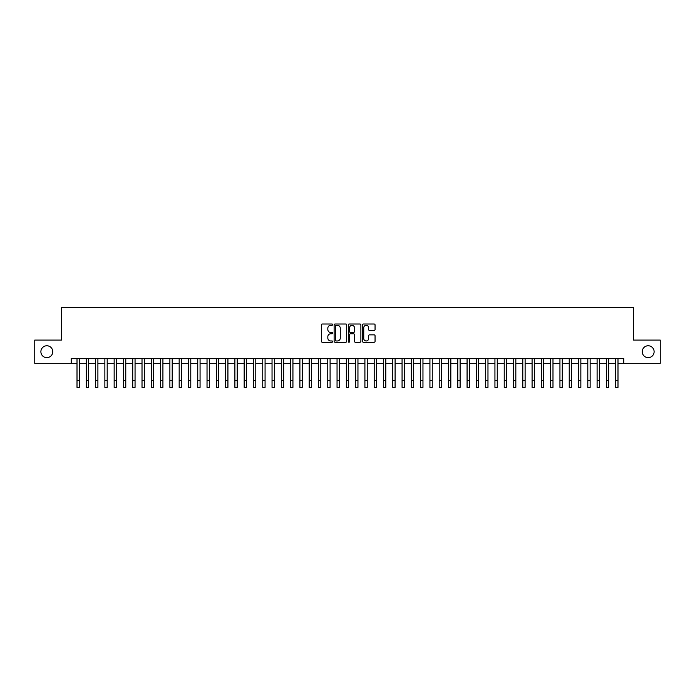 <?xml version="1.0" encoding="UTF-8"?>
<svg xmlns="http://www.w3.org/2000/svg" width="695" height="695" viewBox="0 0 695 695"><rect width="100%" height="100%" fill="white"/><g stroke="black" fill="none" stroke-linecap="round" stroke-linejoin="round"><path stroke-width="1.04" d="M332.644 324.652A0.634 0.634 0 0 0 332.002 324.009L322.315 324.009A0.912 0.912 0 0 0 321.403 324.921L321.403 341.332A0.912 0.912 0 0 0 322.315 342.244L332.002 342.244A0.634 0.634 0 0 0 332.644 341.61A0.634 0.634 0 0 0 332.002 340.967L330.751 340.967A2.919 2.919 0 0 1 327.832 338.048L327.832 336.684A2.919 2.919 0 0 1 330.751 333.765L332.002 333.765A0.634 0.634 0 0 0 332.644 333.131A0.634 0.634 0 0 0 332.002 332.488L330.751 332.488A2.919 2.919 0 0 1 327.832 329.569L327.832 328.205A2.919 2.919 0 0 1 330.751 325.286L332.002 325.286A0.634 0.634 0 0 0 332.644 324.652M642.232 351.705A5.942 5.942 0 0 0 648.174 357.647A5.942 5.942 0 0 0 654.117 351.705A5.942 5.942 0 0 0 648.174 345.762A5.942 5.942 0 0 0 642.232 351.705M40.883 351.705A5.942 5.942 0 0 0 46.826 357.647A5.942 5.942 0 0 0 52.768 351.705A5.942 5.942 0 0 0 46.826 345.762A5.942 5.942 0 0 0 40.883 351.705M374.145 330.438A0.912 0.912 0 0 0 375.057 329.526L375.057 324.921A0.912 0.912 0 0 0 374.145 324.009L363.381 324.009A0.912 0.912 0 0 0 362.477 324.921L362.477 341.332A0.912 0.912 0 0 0 363.381 342.244L374.145 342.244A0.912 0.912 0 0 0 375.057 341.332L375.057 335.772A0.912 0.912 0 0 0 374.145 334.86L369.54 334.86A0.912 0.912 0 0 0 368.628 335.772L368.628 338.526A2.441 2.441 0 0 1 366.187 340.967A2.441 2.441 0 0 1 363.746 338.526L363.746 327.727A2.441 2.441 0 0 1 366.187 325.286A2.441 2.441 0 0 1 368.628 327.727L368.628 329.526A0.912 0.912 0 0 0 369.54 330.438L374.145 330.438M71.203 363.311L34.75 363.311L34.75 340.09L61.447 340.09L61.447 307.59L633.553 307.59L633.553 340.09L660.25 340.09L660.25 363.311L623.797 363.311L623.797 358.672L71.203 358.672L71.203 363.311L77.006 363.311M346.701 324.921A0.912 0.912 0 0 0 345.789 324.009L335.033 324.009A0.912 0.912 0 0 0 334.121 324.921L334.121 341.332A0.912 0.912 0 0 0 335.033 342.244L345.789 342.244A0.912 0.912 0 0 0 346.701 341.332L346.701 324.921M349.211 324.009L359.967 324.009A0.912 0.912 0 0 1 360.879 324.921L360.879 341.332A0.912 0.912 0 0 1 359.967 342.244L355.362 342.244A0.912 0.912 0 0 1 354.45 341.332L354.45 334.677A0.912 0.912 0 0 0 353.538 333.765L350.488 333.765A0.912 0.912 0 0 0 349.576 334.677L349.576 341.61A0.634 0.634 0 0 1 348.933 342.244A0.634 0.634 0 0 1 348.299 341.61L348.299 324.921A0.912 0.912 0 0 1 349.211 324.009M79.326 363.311L86.293 363.311M88.612 363.311L95.58 363.311M97.899 363.311L104.867 363.311M107.195 363.311L114.154 363.311M116.482 363.311L123.441 363.311M125.769 363.311L132.728 363.311M135.056 363.311L142.015 363.311M144.343 363.311L151.302 363.311M153.63 363.311L160.597 363.311M162.917 363.311L169.884 363.311M172.204 363.311L179.171 363.311M181.491 363.311L188.458 363.311M190.778 363.311L197.745 363.311M200.064 363.311L207.032 363.311M209.351 363.311L216.319 363.311M218.638 363.311L225.606 363.311M227.925 363.311L234.893 363.311M237.212 363.311L244.18 363.311M246.499 363.311L253.466 363.311M255.786 363.311L262.753 363.311M265.073 363.311L272.04 363.311M274.36 363.311L281.327 363.311M283.647 363.311L290.614 363.311M292.934 363.311L299.901 363.311M302.221 363.311L309.188 363.311M311.508 363.311L318.475 363.311M320.803 363.311L327.762 363.311M330.09 363.311L337.049 363.311M339.377 363.311L346.336 363.311M348.664 363.311L355.623 363.311M357.951 363.311L364.91 363.311M367.238 363.311L374.197 363.311M376.525 363.311L383.492 363.311M385.812 363.311L392.779 363.311M395.099 363.311L402.066 363.311M404.386 363.311L411.353 363.311M413.673 363.311L420.64 363.311M422.96 363.311L429.927 363.311M432.247 363.311L439.214 363.311M441.534 363.311L448.501 363.311M450.82 363.311L457.788 363.311M460.107 363.311L467.075 363.311M469.394 363.311L476.362 363.311M478.681 363.311L485.649 363.311M487.968 363.311L494.936 363.311M497.255 363.311L504.222 363.311M506.542 363.311L513.509 363.311M515.829 363.311L522.796 363.311M525.116 363.311L532.083 363.311M534.403 363.311L541.37 363.311M543.699 363.311L550.657 363.311M552.985 363.311L559.944 363.311M562.272 363.311L569.231 363.311M571.559 363.311L578.518 363.311M580.846 363.311L587.805 363.311M590.133 363.311L597.101 363.311M599.42 363.311L606.388 363.311M608.707 363.311L615.674 363.311M617.994 363.311L623.797 363.311M336.033 325.286A0.634 0.634 0 0 0 335.398 325.929L335.398 340.333A0.634 0.634 0 0 0 336.033 340.967L337.362 340.967A2.919 2.919 0 0 0 340.272 338.048L340.272 328.205A2.919 2.919 0 0 0 337.362 325.286L336.033 325.286M354.45 327.771A2.441 2.441 0 0 0 352.009 325.329A2.441 2.441 0 0 0 349.576 327.771L349.576 331.576A0.912 0.912 0 0 0 350.488 332.488L353.538 332.488A0.912 0.912 0 0 0 354.45 331.576L354.45 327.771M77.006 380.443L79.326 380.443L79.326 387.41L77.006 387.41L77.006 358.672M79.326 380.443L79.326 358.672M86.293 380.443L88.612 380.443L88.612 387.41L86.293 387.41L86.293 358.672M88.612 380.443L88.612 358.672M95.58 380.443L97.899 380.443L97.899 387.41L95.58 387.41L95.58 358.672M97.899 380.443L97.899 358.672M104.867 380.443L107.195 380.443L107.195 387.41L104.867 387.41L104.867 358.672M107.195 380.443L107.195 358.672M114.154 380.443L116.482 380.443L116.482 387.41L114.154 387.41L114.154 358.672M116.482 380.443L116.482 358.672M123.441 380.443L125.769 380.443L125.769 387.41L123.441 387.41L123.441 358.672M125.769 380.443L125.769 358.672M132.728 380.443L135.056 380.443L135.056 387.41L132.728 387.41L132.728 358.672M135.056 380.443L135.056 358.672M142.015 380.443L144.343 380.443L144.343 387.41L142.015 387.41L142.015 358.672M144.343 380.443L144.343 358.672M151.302 380.443L153.63 380.443L153.63 387.41L151.302 387.41L151.302 358.672M153.63 380.443L153.63 358.672M160.597 380.443L162.917 380.443L162.917 387.41L160.597 387.41L160.597 358.672M162.917 380.443L162.917 358.672M169.884 380.443L172.204 380.443L172.204 387.41L169.884 387.41L169.884 358.672M172.204 380.443L172.204 358.672M179.171 380.443L181.491 380.443L181.491 387.41L179.171 387.41L179.171 358.672M181.491 380.443L181.491 358.672M188.458 380.443L190.778 380.443L190.778 387.41L188.458 387.41L188.458 358.672M190.778 380.443L190.778 358.672M197.745 380.443L200.064 380.443L200.064 387.41L197.745 387.41L197.745 358.672M200.064 380.443L200.064 358.672M207.032 380.443L209.351 380.443L209.351 387.41L207.032 387.41L207.032 358.672M209.351 380.443L209.351 358.672M216.319 380.443L218.638 380.443L218.638 387.41L216.319 387.41L216.319 358.672M218.638 380.443L218.638 358.672M225.606 380.443L227.925 380.443L227.925 387.41L225.606 387.41L225.606 358.672M227.925 380.443L227.925 358.672M234.893 380.443L237.212 380.443L237.212 387.41L234.893 387.41L234.893 358.672M237.212 380.443L237.212 358.672M244.18 380.443L246.499 380.443L246.499 387.41L244.18 387.41L244.18 358.672M246.499 380.443L246.499 358.672M253.466 380.443L255.786 380.443L255.786 387.41L253.466 387.41L253.466 358.672M255.786 380.443L255.786 358.672M262.753 380.443L265.073 380.443L265.073 387.41L262.753 387.41L262.753 358.672M265.073 380.443L265.073 358.672M272.04 380.443L274.36 380.443L274.36 387.41L272.04 387.41L272.04 358.672M274.36 380.443L274.36 358.672M281.327 380.443L283.647 380.443L283.647 387.41L281.327 387.41L281.327 358.672M283.647 380.443L283.647 358.672M290.614 380.443L292.934 380.443L292.934 387.41L290.614 387.41L290.614 358.672M292.934 380.443L292.934 358.672M299.901 380.443L302.221 380.443L302.221 387.41L299.901 387.41L299.901 358.672M302.221 380.443L302.221 358.672M309.188 380.443L311.508 380.443L311.508 387.41L309.188 387.41L309.188 358.672M311.508 380.443L311.508 358.672M318.475 380.443L320.803 380.443L320.803 387.41L318.475 387.41L318.475 358.672M320.803 380.443L320.803 358.672M327.762 380.443L330.09 380.443L330.09 387.41L327.762 387.41L327.762 358.672M330.09 380.443L330.09 358.672M337.049 380.443L339.377 380.443L339.377 387.41L337.049 387.41L337.049 358.672M339.377 380.443L339.377 358.672M346.336 380.443L348.664 380.443L348.664 387.41L346.336 387.41L346.336 358.672M348.664 380.443L348.664 358.672M355.623 380.443L357.951 380.443L357.951 387.41L355.623 387.41L355.623 358.672M357.951 380.443L357.951 358.672M364.91 380.443L367.238 380.443L367.238 387.41L364.91 387.41L364.91 358.672M367.238 380.443L367.238 358.672M374.197 380.443L376.525 380.443L376.525 387.41L374.197 387.41L374.197 358.672M376.525 380.443L376.525 358.672M383.492 380.443L385.812 380.443L385.812 387.41L383.492 387.41L383.492 358.672M385.812 380.443L385.812 358.672M392.779 380.443L395.099 380.443L395.099 387.41L392.779 387.41L392.779 358.672M395.099 380.443L395.099 358.672M402.066 380.443L404.386 380.443L404.386 387.41L402.066 387.41L402.066 358.672M404.386 380.443L404.386 358.672M411.353 380.443L413.673 380.443L413.673 387.41L411.353 387.41L411.353 358.672M413.673 380.443L413.673 358.672M420.64 380.443L422.96 380.443L422.96 387.41L420.64 387.41L420.64 358.672M422.96 380.443L422.96 358.672M429.927 380.443L432.247 380.443L432.247 387.41L429.927 387.41L429.927 358.672M432.247 380.443L432.247 358.672M439.214 380.443L441.534 380.443L441.534 387.41L439.214 387.41L439.214 358.672M441.534 380.443L441.534 358.672M448.501 380.443L450.82 380.443L450.82 387.41L448.501 387.41L448.501 358.672M450.82 380.443L450.82 358.672M457.788 380.443L460.107 380.443L460.107 387.41L457.788 387.41L457.788 358.672M460.107 380.443L460.107 358.672M467.075 380.443L469.394 380.443L469.394 387.41L467.075 387.41L467.075 358.672M469.394 380.443L469.394 358.672M476.362 380.443L478.681 380.443L478.681 387.41L476.362 387.41L476.362 358.672M478.681 380.443L478.681 358.672M485.649 380.443L487.968 380.443L487.968 387.41L485.649 387.41L485.649 358.672M487.968 380.443L487.968 358.672M494.936 380.443L497.255 380.443L497.255 387.41L494.936 387.41L494.936 358.672M497.255 380.443L497.255 358.672M504.222 380.443L506.542 380.443L506.542 387.41L504.222 387.41L504.222 358.672M506.542 380.443L506.542 358.672M513.509 380.443L515.829 380.443L515.829 387.41L513.509 387.41L513.509 358.672M515.829 380.443L515.829 358.672M522.796 380.443L525.116 380.443L525.116 387.41L522.796 387.41L522.796 358.672M525.116 380.443L525.116 358.672M532.083 380.443L534.403 380.443L534.403 387.41L532.083 387.41L532.083 358.672M534.403 380.443L534.403 358.672M541.37 380.443L543.699 380.443L543.699 387.41L541.37 387.41L541.37 358.672M543.699 380.443L543.699 358.672M550.657 380.443L552.985 380.443L552.985 387.41L550.657 387.41L550.657 358.672M552.985 380.443L552.985 358.672M559.944 380.443L562.272 380.443L562.272 387.41L559.944 387.41L559.944 358.672M562.272 380.443L562.272 358.672M569.231 380.443L571.559 380.443L571.559 387.41L569.231 387.41L569.231 358.672M571.559 380.443L571.559 358.672M578.518 380.443L580.846 380.443L580.846 387.41L578.518 387.41L578.518 358.672M580.846 380.443L580.846 358.672M587.805 380.443L590.133 380.443L590.133 387.41L587.805 387.41L587.805 358.672M590.133 380.443L590.133 358.672M597.101 380.443L599.42 380.443L599.42 387.41L597.101 387.41L597.101 358.672M599.42 380.443L599.42 358.672M606.388 380.443L608.707 380.443L608.707 387.41L606.388 387.41L606.388 358.672M608.707 380.443L608.707 358.672M615.674 380.443L617.994 380.443L617.994 387.41L615.674 387.41L615.674 358.672M617.994 380.443L617.994 358.672"/></g></svg>
